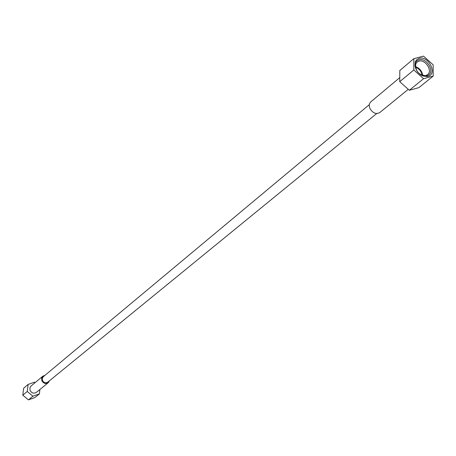 <?xml version="1.0" encoding="UTF-8"?>
<svg xmlns="http://www.w3.org/2000/svg" width="456" height="456" viewBox="0 0 456 456"><rect width="100%" height="100%" fill="white"/><g stroke="black" fill="none" stroke-linecap="round" stroke-linejoin="round"><path stroke-width="0.68" d="M369.337 104.641L43.314 376.713L42.294 378.417L42.499 380.498C43.873 382.806 45.64 383.353 47.794 382.134L376.679 113.538M408.274 89.336L379.717 112.603C376.109 114.473 372.883 113.162 370.033 108.665C368.824 105.792 369.086 103.518 370.825 101.836L399.764 77.634M433.2 76.089L418.887 87.637L409.323 90.277L399.735 81.681L399.809 70.503L413.843 58.653L423.516 56.128L433.149 64.815L433.2 76.089L423.544 78.711L413.82 69.967L399.735 81.681M423.544 78.711L409.323 90.277M413.82 69.967L413.843 58.653M427.916 76.437C437.806 74.22 428.64 55.375 419.155 58.345L416.761 59.628L415.234 61.908C414.618 70.629 418.654 75.514 427.335 76.562L427.916 76.437M415.752 63.96C415.262 70.925 418.483 74.83 425.414 75.667L427.58 74.704C432.938 70.879 425.328 59.001 418.882 61.11L417.103 62.016L415.752 63.96L415.234 61.908M422.216 75.354C421.424 71.415 419.172 68.679 415.45 67.163M35.112 382.624L34.565 382.162L28.09 384.454L23.632 388.216L22.8 395.192L28.426 399.872L34.85 397.558L39.398 393.881L39.9 389.504M28.426 399.872L32.929 396.207L39.398 393.881M22.8 395.192L27.257 391.482L32.929 396.207M28.09 384.454L27.257 391.482M44.984 375.317L42.847 376.154L30.837 386.221L29.874 388.01L30.107 390.467C31.726 393.192 33.812 393.83 36.366 392.382L48.251 382.704L49.476 380.76M42.847 376.154L41.616 378.218L41.861 380.726C43.519 383.513 45.651 384.169 48.251 382.704M419.013 59.782C426.235 57.422 434.762 70.743 428.754 75.023L426.862 75.981C419.691 78.409 411.09 65.134 417.012 60.802L419.013 59.782M422.729 75.514C422.056 71.085 419.611 68.121 415.393 66.622M425.414 75.667L427.335 76.562M425.779 76.169L426.303 75.742M426.765 76.636L427.329 76.18"/></g></svg>
